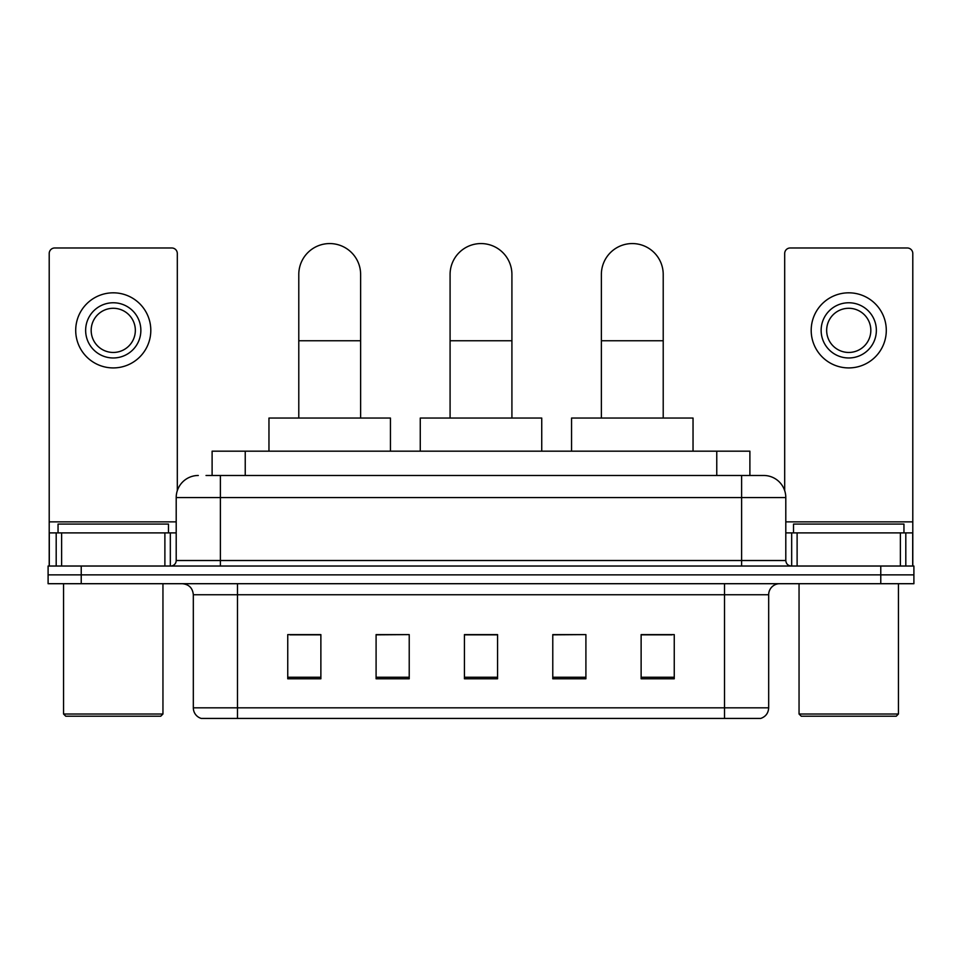 <?xml version="1.0" encoding="UTF-8"?>
<svg xmlns="http://www.w3.org/2000/svg" width="962" height="962" viewBox="0 0 962 962"><rect width="100%" height="100%" fill="white"/><g stroke="black" fill="none" stroke-linecap="round" stroke-linejoin="round"><path stroke-width="1.44" d="M212.109 475.481L212.109 451.178L749.891 451.178L749.891 475.481M206.529 475.481L755.976 475.481M206.024 475.481L220.382 475.481L220.382 497.57L176.202 497.57L176.202 560.509A5.519 5.519 0 0 1 170.683 566.029M198.292 475.481A22.09 22.09 0 0 0 176.202 497.57M763.708 475.481A22.09 22.09 0 0 1 785.798 497.57L741.618 497.57L741.618 475.481L763.371 475.481M785.798 497.57L785.798 560.509C786.122 563.864 787.962 565.704 791.317 566.029M81.229 566.029L48.1 566.029L48.1 574.867L81.229 574.867L48.1 574.867L48.1 583.706L81.229 583.706L81.229 574.867L880.771 574.867L81.229 574.867L81.229 566.029L880.771 566.029L880.771 574.867L913.9 574.867L880.771 574.867L880.771 583.706L81.229 583.706M880.771 583.706L913.9 583.706L913.9 566.029L880.771 566.029M768.674 707.828C768.373 713.119 765.728 716.654 760.726 718.434L724.506 718.434L724.506 707.828L768.674 707.828L768.674 594.744A11.039 11.039 0 0 1 779.725 583.706M724.506 718.434L201.274 718.434A11.039 11.039 0 0 1 193.326 707.828L193.326 594.744C192.665 588.035 188.985 584.355 182.275 583.706M674.254 678.787L674.254 634.607L641.125 634.607L641.125 678.787L674.254 678.787M585.906 678.787L585.906 634.607L552.777 634.607L552.777 678.787L585.906 678.787M320.875 678.787L320.875 634.607L287.746 634.607L287.746 678.787L320.875 678.787M409.223 678.787L409.223 634.607L376.094 634.607L376.094 678.787L409.223 678.787M497.57 678.787L497.57 634.607L464.43 634.607L464.43 678.787L497.57 678.787M193.326 707.828L237.494 707.828L237.494 718.434L222.559 718.434M704.641 718.434L257.359 718.434M641.125 634.836L672.053 634.836M409.223 634.607L376.094 634.836L409.223 634.607M289.947 634.836L320.875 634.836M585.906 634.607L552.777 634.836L585.906 634.607M497.57 634.836L464.43 634.836M164.887 566.029L164.887 532.9L61.628 532.9L61.628 566.029M177.309 490.668L177.309 253.511A5.519 5.519 0 0 0 171.789 247.98L54.726 247.98A5.519 5.519 0 0 0 49.206 253.511L49.206 532.9L61.628 532.9M164.887 532.9L176.202 532.9M49.206 566.029L49.206 532.9M113.251 302.765A27.609 27.609 0 0 0 85.642 330.363A27.609 27.609 0 0 0 113.251 357.972A27.609 27.609 0 0 0 140.861 330.363A27.609 27.609 0 0 0 113.251 302.765M113.251 308.285A22.09 22.09 0 0 0 91.174 330.363A22.09 22.09 0 0 0 113.251 352.453A22.09 22.09 0 0 0 135.341 330.363A22.09 22.09 0 0 0 113.251 308.285M113.251 367.917A37.542 37.542 0 0 0 150.806 330.363A37.542 37.542 0 0 0 113.251 292.821A37.542 37.542 0 0 0 75.709 330.363A37.542 37.542 0 0 0 113.251 367.917M160.738 716.221L65.765 716.221L63.564 714.02L162.951 714.02L160.738 716.221M63.564 583.706L63.564 714.02M162.951 583.706L162.951 714.02M168.47 532.9L168.47 524.074L58.045 524.074L58.045 532.9M298.785 418.049L298.785 274.495A30.916 30.916 0 0 1 329.701 243.566A30.916 30.916 0 0 1 360.63 274.495A30.916 30.916 0 0 0 329.701 243.566M360.63 418.049L360.63 274.495M390.44 451.178L390.44 418.049L268.963 418.049L268.963 451.178M450.084 418.049L450.084 274.495A30.916 30.916 0 0 1 481 243.566A30.916 30.916 0 0 1 511.916 274.495A30.916 30.916 0 0 0 481 243.566M511.916 418.049L511.916 274.495M541.738 451.178L541.738 418.049L420.262 418.049L420.262 451.178M601.37 418.049L601.37 274.495A30.916 30.916 0 0 1 632.299 243.566A30.916 30.916 0 0 1 663.215 274.495A30.916 30.916 0 0 0 632.299 243.566M663.215 418.049L663.215 274.495M693.037 451.178L693.037 418.049L571.56 418.049L571.56 451.178M900.372 566.029L900.372 532.9L797.113 532.9L797.113 566.029M912.794 566.029L912.794 532.9L912.794 566.029M900.372 532.9L912.794 532.9L912.794 253.511A5.519 5.519 0 0 0 907.274 247.98L790.211 247.98A5.519 5.519 0 0 0 784.691 253.511L784.691 490.668M785.798 532.9L797.113 532.9M848.749 302.765A27.609 27.609 0 0 0 821.139 330.363A27.609 27.609 0 0 0 848.749 357.972A27.609 27.609 0 0 0 876.358 330.363A27.609 27.609 0 0 0 848.749 302.765M848.749 308.285A22.09 22.09 0 0 0 826.659 330.363A22.09 22.09 0 0 0 848.749 352.453A22.09 22.09 0 0 0 870.826 330.363A22.09 22.09 0 0 0 848.749 308.285M848.749 367.917A37.542 37.542 0 0 0 886.291 330.363A37.542 37.542 0 0 0 848.749 292.821A37.542 37.542 0 0 0 811.194 330.363A37.542 37.542 0 0 0 848.749 367.917M896.235 716.221L801.262 716.221L799.049 714.02L898.436 714.02L896.235 716.221M799.049 583.706L799.049 714.02M898.436 583.706L898.436 714.02M903.955 532.9L903.955 524.074L793.53 524.074L793.53 532.9M245.238 475.481L245.238 451.178M716.762 475.481L716.762 451.178M220.382 566.029L220.382 560.509L785.798 560.509M176.202 560.509L220.382 560.509L220.382 497.57L741.618 497.57L741.618 566.029M724.506 583.706L724.506 594.744L193.326 594.744M768.674 594.744L724.506 594.744L724.506 707.828L237.494 707.828L237.494 583.706M497.57 677.248L464.43 677.248M409.223 677.248L376.094 677.248M320.875 677.248L287.746 677.248M585.906 677.248L552.777 677.248M674.254 677.248L641.125 677.248M176.202 521.861L49.206 521.861M170.322 532.9L170.322 566.029M49.29 532.9L49.29 566.029M56.193 566.029L56.193 532.9M298.785 340.752L360.63 340.752M450.084 340.752L511.916 340.752M601.37 340.752L663.215 340.752M912.794 521.861L785.798 521.861M912.71 566.029L912.71 532.9M905.807 532.9L905.807 566.029M791.678 566.029L791.678 532.9"/></g></svg>
